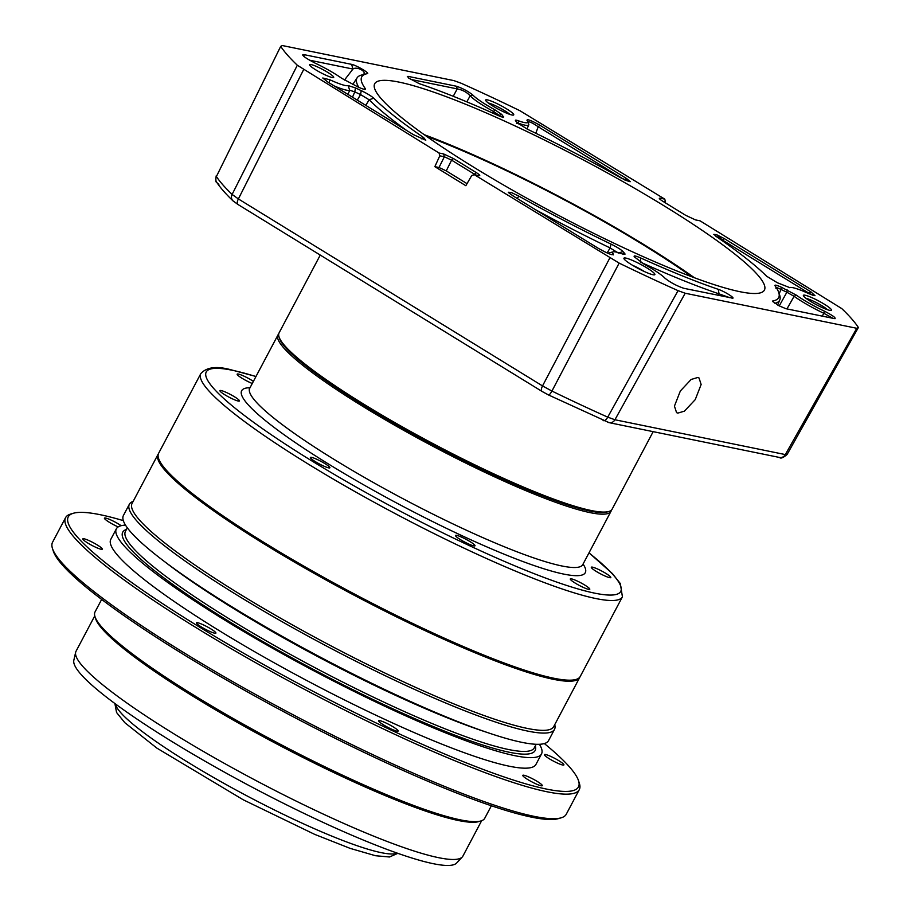 <?xml version="1.0" encoding="UTF-8"?>
<svg xmlns="http://www.w3.org/2000/svg" width="911" height="911" viewBox="0 0 911 911"><rect width="100%" height="100%" fill="white"/><g stroke="black" fill="none" stroke-linecap="round" stroke-linejoin="round"><path stroke-width="1.37" d="M84.051 538.788A11.023 1.515 -152.1 0 1 95.382 543.844A11.023 1.515 -152.1 0 1 102.317 549.185A11.023 1.515 -152.1 0 1 101.087 549.265A11.023 1.515 -152.1 0 1 89.756 544.209A11.023 1.515 -152.1 0 1 82.821 538.868A11.023 1.515 -152.1 0 1 84.051 538.788M118.168 526.911A11.023 1.515 -152.1 0 1 104.435 518.131A11.023 1.515 -152.1 0 1 105.653 518.052A11.023 1.515 -152.1 0 1 121.152 525.693M545.621 754.536A11.023 1.515 -152.1 0 1 556.951 759.58A11.023 1.515 -152.1 0 1 563.886 764.933A11.023 1.515 -152.1 0 1 562.668 765.012A11.023 1.515 -152.1 0 1 551.337 759.956A11.023 1.515 -152.1 0 1 544.402 754.615A11.023 1.515 -152.1 0 1 545.621 754.536M524.019 775.261A11.023 1.515 -152.1 0 1 535.349 780.317A11.023 1.515 -152.1 0 1 542.284 785.669A11.023 1.515 -152.1 0 1 541.054 785.749A11.023 1.515 -152.1 0 1 529.724 780.693A11.023 1.515 -152.1 0 1 522.789 775.352A11.023 1.515 -152.1 0 1 524.019 775.261M379.876 720.669A11.023 1.515 -152.1 0 1 391.206 725.714A11.023 1.515 -152.1 0 1 398.141 731.066A11.023 1.515 -152.1 0 1 396.911 731.146A11.023 1.515 -152.1 0 1 385.581 726.09A11.023 1.515 -152.1 0 1 378.646 720.749A11.023 1.515 -152.1 0 1 379.876 720.669M197.63 622.714A11.023 1.515 -152.1 0 1 208.961 627.77A11.023 1.515 -152.1 0 1 215.896 633.111A11.023 1.515 -152.1 0 1 214.677 633.191A11.023 1.515 -152.1 0 1 203.347 628.135A11.023 1.515 -152.1 0 1 196.412 622.794A11.023 1.515 -152.1 0 1 197.63 622.714M554.731 724.655A240.527 33.058 -152.1 0 1 554.514 729.358L548.57 740.586A240.527 33.058 -152.1 0 1 521.935 742.351A240.527 33.058 -152.1 0 1 274.701 632.097A240.527 33.058 -152.1 0 1 123.418 515.489L129.362 504.25A240.527 33.058 -152.1 0 1 133.131 501.426M554.514 729.358A240.527 33.058 -152.1 0 1 527.879 731.123A240.527 33.058 -152.1 0 1 280.645 620.869A240.527 33.058 -152.1 0 1 129.362 504.25M158.389 453.803A238.523 32.785 27.9 0 0 158.081 454.304L132.061 503.441A238.523 32.785 27.9 0 0 282.091 619.081A238.523 32.785 27.9 0 0 527.253 728.413A238.523 32.785 27.9 0 0 553.672 726.671L579.681 677.533A238.523 32.785 27.9 0 0 579.92 676.987M158.081 454.304A238.523 32.785 27.9 0 0 308.1 569.956A238.523 32.785 27.9 0 0 553.273 679.287A238.523 32.785 27.9 0 0 579.681 677.533M123.338 520.636A288.639 39.674 27.9 0 0 100.233 514.715A288.639 39.674 27.9 0 0 73.313 513.28A288.639 39.674 27.9 0 0 232.954 647.061A288.639 39.674 27.9 0 0 546.486 789.074A288.639 39.674 27.9 0 0 578.553 780.784A288.639 39.674 27.9 0 0 544.345 743.558M578.553 780.784L579.396 783.437A290.643 39.947 -152.1 0 1 579.282 789.655A290.643 39.947 -152.1 0 1 547.101 791.784A290.643 39.947 -152.1 0 1 248.373 658.562A290.643 39.947 -152.1 0 1 65.569 517.653A290.643 39.947 -152.1 0 1 70.648 514.066L73.313 513.28M561.199 817.805L558.534 818.59A288.639 39.674 -152.1 0 1 531.614 817.156A288.639 39.674 -152.1 0 1 252.165 694.535A288.639 39.674 -152.1 0 1 53.293 551.087L52.451 548.433A290.643 39.947 27.9 0 0 252.7 692.884A290.643 39.947 27.9 0 0 534.097 816.347A290.643 39.947 27.9 0 0 561.199 817.805A290.643 39.947 27.9 0 0 566.278 814.218L579.282 789.655M65.569 517.653L52.565 542.216A290.643 39.947 27.9 0 0 52.451 548.433M94.767 615.87L76.034 651.251A218.879 30.086 27.9 0 0 75.647 652.31L73.825 660.316A216.738 29.79 27.9 0 0 213.96 766.288A216.738 29.79 27.9 0 0 433.294 863.696A216.738 29.79 27.9 0 0 456.65 863.013L462.253 857.012A218.879 30.086 27.9 0 0 462.913 856.089L481.646 820.709M75.647 652.31A218.879 30.086 27.9 0 0 217.16 759.33A218.879 30.086 27.9 0 0 438.681 857.695A218.879 30.086 27.9 0 0 462.253 857.012M480.917 820.959L478.787 821.585A218.879 30.086 -152.1 0 1 458.37 820.504A218.879 30.086 -152.1 0 1 246.448 727.513A218.879 30.086 -152.1 0 1 95.644 618.728L94.972 616.61A220.485 30.302 27.9 0 0 246.881 726.192A220.485 30.302 27.9 0 0 460.351 819.854A220.485 30.302 27.9 0 0 480.917 820.959A220.485 30.302 27.9 0 0 484.766 818.237L491.371 805.768M101.656 599.427L95.051 611.896A220.485 30.302 27.9 0 0 94.972 616.61M116.357 528.824L110.789 539.346A240.527 33.058 27.9 0 0 262.072 655.966A240.527 33.058 27.9 0 0 509.295 766.219A240.527 33.058 27.9 0 0 535.93 764.454L541.51 753.921A240.527 33.058 -152.1 0 1 514.863 755.686A240.527 33.058 -152.1 0 1 267.64 645.432A240.527 33.058 -152.1 0 1 116.357 528.824A240.527 33.058 -152.1 0 1 125.502 525.123M539.426 744.287A240.527 33.058 -152.1 0 1 541.51 753.921M279.324 337.674A187.21 25.736 27.9 0 0 406.67 430.459A187.21 25.736 27.9 0 0 589.781 511.014A187.21 25.736 27.9 0 0 608.001 511.697M611.395 510.114A188.418 25.895 -152.1 0 1 611.019 511.265A188.418 25.895 -152.1 0 1 590.157 512.642A188.418 25.895 -152.1 0 1 396.49 426.28A188.418 25.895 -152.1 0 1 277.992 334.929A188.418 25.895 -152.1 0 1 278.72 333.973M576.071 679.424L574.477 679.902A237.327 32.614 -152.1 0 1 552.339 678.718A237.327 32.614 -152.1 0 1 322.562 577.893A237.327 32.614 -152.1 0 1 159.049 459.941L158.548 458.358A238.523 32.785 27.9 0 0 322.881 576.902A238.523 32.785 27.9 0 0 553.82 678.24A238.523 32.785 27.9 0 0 576.071 679.424A238.523 32.785 27.9 0 0 580.239 676.486L622.418 596.819A238.523 32.785 -152.1 0 1 595.999 598.573A238.523 32.785 -152.1 0 1 350.837 489.241A238.523 32.785 -152.1 0 1 200.819 373.601C206.638 367.122 216.738 365.858 231.132 369.82L255.991 376.482M200.819 373.601L158.639 453.257A238.523 32.785 27.9 0 0 158.548 458.358M238.215 401.045A11.023 1.515 27.9 0 0 239.445 400.965A11.023 1.515 27.9 0 0 232.51 395.613A11.023 1.515 27.9 0 0 221.179 390.557A11.023 1.515 27.9 0 0 219.95 390.648A11.023 1.515 27.9 0 0 226.885 395.989A11.023 1.515 27.9 0 0 238.215 401.045M473.788 545.871A11.023 1.515 27.9 0 0 475.007 545.791A11.023 1.515 27.9 0 0 468.072 540.439A11.023 1.515 27.9 0 0 456.741 535.395A11.023 1.515 27.9 0 0 455.523 535.474A11.023 1.515 27.9 0 0 462.446 540.815A11.023 1.515 27.9 0 0 473.788 545.871M588.563 589.349A11.023 1.515 27.9 0 0 589.781 589.269A11.023 1.515 27.9 0 0 582.846 583.928A11.023 1.515 27.9 0 0 571.516 578.872A11.023 1.515 27.9 0 0 570.297 578.952A11.023 1.515 27.9 0 0 577.232 584.293A11.023 1.515 27.9 0 0 588.563 589.349M253.395 381.367A11.023 1.515 27.9 0 0 238.386 374.057A11.023 1.515 27.9 0 0 237.156 374.136A11.023 1.515 27.9 0 0 241.962 378.213A11.023 1.515 27.9 0 0 252.279 383.497M609.584 577.642A11.023 1.515 27.9 0 0 610.803 577.563A11.023 1.515 27.9 0 0 603.868 572.222A11.023 1.515 27.9 0 0 592.537 567.166A11.023 1.515 27.9 0 0 591.319 567.246A11.023 1.515 27.9 0 0 598.254 572.598A11.023 1.515 27.9 0 0 609.584 577.642M328.666 467.867A11.023 1.515 27.9 0 0 329.884 467.787A11.023 1.515 27.9 0 0 322.95 462.446A11.023 1.515 27.9 0 0 311.619 457.39A11.023 1.515 27.9 0 0 310.4 457.47A11.023 1.515 27.9 0 0 317.335 462.822A11.023 1.515 27.9 0 0 328.666 467.867M653.164 431.655L612.135 509.158A188.418 25.895 -152.1 0 1 608.844 511.481L607.238 511.948A187.21 25.736 -152.1 0 1 589.781 511.014A187.21 25.736 -152.1 0 1 408.527 431.484A187.21 25.736 -152.1 0 1 279.54 338.448L279.028 336.854A188.418 25.895 -152.1 0 1 279.108 332.822L320.262 255.08M608.844 511.481A188.418 25.895 -152.1 0 1 591.273 510.536A188.418 25.895 -152.1 0 1 408.845 430.493A188.418 25.895 -152.1 0 1 279.028 336.854M677.807 413.116L684.434 411.146L695.241 399.622L701.14 384.488L699.022 377.974L697.78 377.484L691.142 379.466L680.346 390.99L674.436 406.112L676.566 412.637L677.807 413.116M739.994 291.714A220.485 30.302 27.9 0 0 764.409 290.097A220.485 30.302 27.9 0 0 625.732 183.202A220.485 30.302 27.9 0 0 399.109 82.127A220.485 30.302 27.9 0 0 374.694 83.755A220.485 30.302 27.9 0 0 513.371 190.65A220.485 30.302 27.9 0 0 739.994 291.714M694.421 277.753A220.485 30.302 27.9 0 0 424.241 134.691M311.129 64.579A13.631 1.879 -152.1 0 1 325.136 70.83A13.631 1.879 -152.1 0 1 333.711 77.435A13.631 1.879 -152.1 0 1 332.208 77.537A13.631 1.879 -152.1 0 1 318.19 71.286A13.631 1.879 -152.1 0 1 309.615 64.681A13.631 1.879 -152.1 0 1 311.129 64.579M805.142 295.232A15.897 2.186 -152.1 0 1 822.417 303.056A15.897 2.186 -152.1 0 1 831.208 310.423A15.897 2.186 -152.1 0 1 829.716 310.344A15.897 2.186 -152.1 0 1 814.332 303.591A15.897 2.186 -152.1 0 1 803.377 295.688A15.897 2.186 -152.1 0 1 805.142 295.232M827.541 309.729A13.631 1.879 27.9 0 0 817.258 303.112A13.631 1.879 27.9 0 0 806.007 298.33M623.898 179.444L538.185 126.743L539.95 125.262C531.455 120.503 527.127 118.851 526.968 120.309A31.771 4.373 -152.1 0 1 527.765 121.55A31.771 4.373 -152.1 0 1 524.258 122.541A31.771 4.373 -152.1 0 1 518.348 120.764C515.763 119.865 514.863 119.933 515.683 120.981L517.346 122.883L527.708 129.339A236.621 32.523 -152.1 0 1 621.313 178.1L630.15 181.574L626.563 178.522L624.889 179.911M516.56 123.452L518.689 123.292A33.844 4.646 27.9 0 0 524.975 125.171A33.844 4.646 27.9 0 0 528.744 124.875A33.844 4.646 27.9 0 0 528.71 124.124L527.765 121.55M487.408 99.88A15.897 2.186 -152.1 0 1 504.671 107.703A15.897 2.186 -152.1 0 1 513.462 115.071A15.897 2.186 -152.1 0 1 511.982 114.991A15.897 2.186 -152.1 0 1 496.597 108.238A15.897 2.186 -152.1 0 1 485.643 100.335A15.897 2.186 -152.1 0 1 487.408 99.88M509.807 114.376A13.631 1.879 27.9 0 0 499.524 107.76A13.631 1.879 27.9 0 0 488.273 102.977M453.257 96.293L457.22 88.902C462.481 89.87 466.796 92.182 470.156 95.826A33.844 4.646 27.9 0 0 484.162 106.097A33.844 4.646 27.9 0 0 493.603 111.563L499.182 115.333L501.824 114.501L494.798 109.753A31.771 4.373 -152.1 0 1 485.939 104.628A31.771 4.373 -152.1 0 1 472.786 94.983C468.083 91.259 462.651 88.344 456.502 86.26L457.22 88.902L410.485 79.348M494.798 109.753L492.703 113.066M625.868 258.086A17.503 2.403 -152.1 0 1 644.886 266.707A17.503 2.403 -152.1 0 1 654.565 274.815A17.503 2.403 -152.1 0 1 652.936 274.735A17.503 2.403 -152.1 0 1 635.992 267.287A17.503 2.403 -152.1 0 1 623.921 258.587A17.503 2.403 -152.1 0 1 625.868 258.086M644.384 271.558A13.631 1.879 27.9 0 0 632.348 265.181M348.093 85.543A30.302 4.168 -152.1 0 1 345.087 85.463A30.302 4.168 -152.1 0 1 329.736 79.712L322.745 78.004L327.801 82.013L413.435 134.657L425.779 140.248L423.615 137.55A235.152 32.318 -152.1 0 1 373.738 98.206C371.21 95.974 367.042 93.446 361.223 90.622L360.551 94.573L354.789 91.874L355.461 87.923L348.093 85.543L349.733 90.246L347.956 94.402M334.166 85.93A33.969 4.669 27.9 0 0 346.362 90.143A33.969 4.669 27.9 0 0 349.733 90.246L354.789 91.874L352.5 97.204M426.405 136.229A216.875 29.812 -152.1 0 1 691.939 276.819M439.045 153.014L443.634 153.948L453.473 158.548L476.157 172.498C479.721 174.787 480.644 175.834 478.924 175.652L474.335 174.707L471.739 175.481L465.84 185.707L434.843 166.656L439.785 155.827L439.045 153.014L297.316 65.239A330.727 45.459 -152.1 0 1 280.713 46.359L216.397 176.54A6.013 5.773 146.5 0 0 216.693 182.268L216.693 182.268A6.013 5.773 146.5 0 0 218.925 184.216M475.77 175.003L451.594 160.154L444.352 156.76L439.785 155.827M434.843 166.656L439.011 167.499L444.352 156.76L443.634 153.948M467.024 183.658L446.253 170.892L451.594 160.154L453.473 158.548M473.788 174.866L476.157 172.498M479.63 175.686L478.924 175.652M786.922 453.758L785.328 454.578A6.013 5.398 -78.5 0 1 779.554 457.47L779.554 457.47C780.681 458.814 783.198 457.812 787.093 454.475L858.378 327.493A330.727 45.459 -152.1 0 0 841.787 308.601L700.058 220.826L695.469 219.893L685.63 215.292L662.946 201.354C659.382 199.065 658.448 198.006 660.179 198.199L659.313 198.461M660.566 199.737L660.179 198.199L664.768 199.133L665.463 201.946L663.128 201.468M858.378 327.493L856.773 328.29L685.186 293.24L678.057 290.643A330.727 45.459 -152.1 0 1 619.15 263.108L474.335 174.707M303.568 69.726L238.386 198.94L232.111 194.43A326.89 44.935 -152.1 0 1 216.397 176.54L280.713 46.359L282.33 45.55L453.906 80.612L461.046 83.197A330.727 45.459 -152.1 0 1 519.953 110.732L664.768 199.133M665.463 201.946L665.11 202.675M446.253 170.892L439.011 167.499M724.279 238.591L810.892 291.839L809.116 293.319L722.503 240.071L724.279 238.591L716.57 234.696L713.814 234.389M714.042 234.321L715.807 236.2A236.621 32.523 -152.1 0 1 766.629 276.227L777.413 282.774L789.712 287.603A31.771 4.373 -152.1 0 1 789.985 287.5A31.771 4.373 -152.1 0 1 809.162 293.797L814.992 295.699L810.892 291.839M408.39 77.891L407.969 76.342L408.481 77.959L419.311 83.687A236.621 32.523 -152.1 0 1 497.964 115.435C502.553 117.417 504.387 117.747 503.498 116.403L501.824 116.938M456.502 86.26L407.969 76.342L407.285 76.797M501.824 114.501L503.555 117.2M355.461 87.923L361.223 90.622M365.265 89.38L365.357 88.674C365.971 90.018 363.523 89.449 358.034 86.989L341.739 78.312A30.302 4.168 -152.1 0 0 315.183 63.155C305.026 57.871 301.199 55.002 303.682 54.569L302.532 55.002M304.274 56.755L303.682 54.569L351.657 64.374L352.933 69.054L344.438 80.088M363.648 89.176L365.357 88.674A235.152 32.318 -152.1 0 1 366.416 73.837A235.152 32.318 -152.1 0 1 367.429 73.62C370.014 73.29 356.201 65.205 351.657 64.374M613.285 254.875L613.354 254.078C613.137 255.752 608.115 253.827 598.276 248.304L512.642 195.66L508.258 192.244L511.082 192.415L518.906 196.138L517.163 198.439M619.081 252.837L623.033 251.584C620.903 249.523 616.906 247.029 611.042 244.102A235.152 32.318 -152.1 0 1 518.906 196.138M623.033 251.584L624.661 253.44L622.703 254.055M611.554 254.636L613.354 254.078A30.302 4.168 -152.1 0 1 613.228 251.835A30.302 4.168 -152.1 0 1 621.575 253.679C624.57 254.727 625.606 254.636 624.661 253.44L624.752 254.385M732.512 298.125L683.876 288.32C676.759 285.906 670.473 282.547 665.007 278.231A30.302 4.168 -152.1 0 0 644.123 264.224L634.375 256.891C633.327 255.331 635.468 255.706 640.786 258.007L640.342 262.004M731.852 298.113C736.851 299.207 724.917 291.509 718.278 289.322A235.152 32.318 -152.1 0 1 640.786 258.007M630.116 181.756L624.798 179.991M539.95 125.262L626.563 178.522M775.921 288.286C775.512 287.17 777.185 287.546 780.943 289.436L781.319 287.216L796.339 295.153A31.771 4.373 -152.1 0 0 824.432 311.175C833.178 315.718 836.503 318.201 834.408 318.599L835.171 318.634M834.408 318.599L785.886 308.692L779.03 305.777L772.687 301.359M781.319 287.216C776.582 285.086 774.487 284.608 775.01 285.758A236.621 32.523 -152.1 0 1 778.563 292.021A236.621 32.523 -152.1 0 1 772.733 300.972L773.018 301.803M366.416 73.837L361.69 75.009A238.819 32.83 27.9 0 0 357.135 77.777A238.819 32.83 27.9 0 0 358.775 87.331M362.715 74.793C368.249 72.379 357.032 65.899 352.933 69.054L309.581 60.194M365.801 105.38L369.126 99.766A238.819 32.83 27.9 0 0 406.875 130.637M357.271 100.13L360.551 94.573L369.126 99.766L373.738 98.206M329.736 79.712L329.27 82.924M423.615 137.55L421.372 138.814M613.228 251.835L608.502 253.019A33.969 4.669 27.9 0 0 607.933 253.304M509.01 193.041L514.1 196.548M535.087 209.462A238.819 32.83 27.9 0 0 610.131 247.94L607.125 252.951M611.042 244.102L610.131 247.94L618.353 253.064M717.64 295.21L719.041 293.866L729.882 297.715M640.706 262.231A238.819 32.83 27.9 0 0 719.041 293.866L718.278 289.322M472.786 94.983L470.156 95.826L466.819 101.838M500.048 116.312L499.182 115.333L498.875 115.834M518.348 120.764L518.45 123.862M527.868 122.803C528.084 120.821 531.523 122.142 538.185 126.743L535.827 133.268M787.252 289.983L786.876 292.215L794.096 296.314L786.956 308.909M796.339 295.153L794.096 296.314A33.844 4.646 27.9 0 0 824 313.373L822.098 316.083M824.432 311.175L824 313.373L832.939 318.303M774.942 303.352A238.693 32.807 27.9 0 0 779.793 299.913A238.693 32.807 27.9 0 0 779.509 294.595L778.563 292.021M779.258 305.891L786.876 292.215L780.943 289.436L779.201 293.763M809.116 293.319L812.487 295.164M716.57 234.696L722.503 240.071M535.315 745.904A233.318 32.067 -152.1 0 1 509.295 752.258A233.318 32.067 -152.1 0 1 256.629 637.916A233.318 32.067 -152.1 0 1 126.47 529.428M127.324 527.811L125.433 531.375A231.314 31.794 27.9 0 0 270.92 643.519A231.314 31.794 27.9 0 0 508.668 749.548A231.314 31.794 27.9 0 0 534.29 747.851L536.169 744.287M486.269 732.148A231.314 31.794 -152.1 0 1 165.415 562.269M115.378 703.896A160.359 22.035 27.9 0 0 223.719 783.232A160.359 22.035 27.9 0 0 381.356 852.685A160.359 22.035 27.9 0 0 397.253 853.14M255.934 376.573A234.514 32.238 27.9 0 0 232.18 370.242A234.514 32.238 27.9 0 0 311.892 460.943A234.514 32.238 27.9 0 0 594.758 593.163A234.514 32.238 27.9 0 0 588.973 552.909M583.074 564.034A194.43 26.726 -152.1 0 1 563.772 574.101A194.43 26.726 -152.1 0 1 343.8 473.276A194.43 26.726 -152.1 0 1 250.047 387.71M249.147 388.974L249.739 388.268A188.418 25.895 27.9 0 0 368.249 479.619A188.418 25.895 27.9 0 0 561.916 565.982A188.418 25.895 27.9 0 0 582.778 564.604L611.019 511.265M685.186 293.24L614.925 419.755L607.728 417.147L678.057 290.643M619.15 263.108L551.929 391.058L542.523 385.922L609.801 258.007M234.355 201.786A6.013 5.375 -46.1 0 1 232.977 200.853A6.013 5.375 -46.1 0 1 232.111 194.43L297.316 65.239M779.554 457.47L609.14 422.658A6.013 5.398 101.5 0 0 614.925 419.755L785.328 454.578L856.773 328.29M603.071 420.392A6.013 2.574 -65.9 0 0 603.401 420.62A6.013 2.574 -65.9 0 0 607.728 417.147A326.89 44.935 -152.1 0 1 551.929 391.058A6.013 1.458 115.9 0 1 548.445 394.93L542.045 391.434A6.013 2.528 -58.4 0 1 542.523 385.922L238.386 198.94A6.013 2.528 121.6 0 0 237.919 204.451L232.977 200.853C225.803 193.986 220.382 187.791 216.693 182.268C215.759 182.416 215.6 180.287 216.203 175.857M542.409 391.582A6.013 2.528 -58.4 0 1 542.045 391.434L237.919 204.451M548.445 394.93L609.14 422.658A6.013 5.398 101.5 0 1 607.557 422.032M114.888 703.531L116.562 712.493L124.83 722.708L156.84 748.09L243.26 799.801L314.659 834.362L350.154 848.38L375.503 855.725L389.475 856.989L397.834 853.334M582.528 565.492L582.778 564.604M249.739 388.268L277.992 334.929M622.418 596.819L620.334 583.564L612.386 573.577L589.018 552.806M528.744 124.875L527.014 128.998M357.135 77.777L352.762 84.518M779.793 299.913L777.63 305.037M789.985 287.5L789.404 287.648"/></g></svg>
